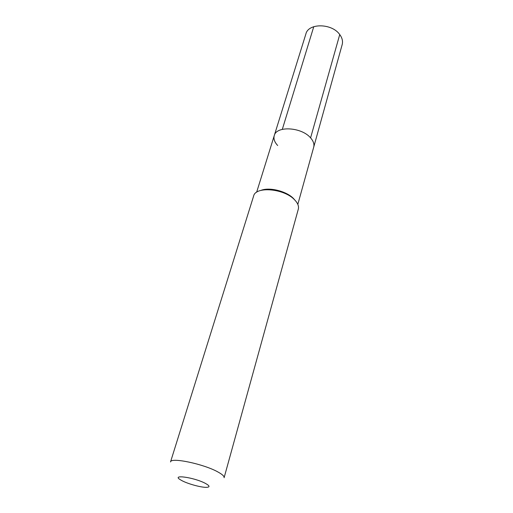 <?xml version="1.0" encoding="UTF-8"?>
<svg xmlns="http://www.w3.org/2000/svg" width="513" height="513" viewBox="0 0 513 513"><rect width="100%" height="100%" fill="white"/><g stroke="black" fill="none" stroke-linecap="round" stroke-linejoin="round"><path stroke-width="0.77" d="M297.822 204.366L313.693 147.199C314.456 144.217 313.424 141.113 310.589 137.882C301.625 127.044 276.34 125.627 274.263 135.592C276.34 125.627 301.625 127.044 310.589 137.882C313.424 141.113 314.456 144.217 313.693 147.199L342.184 44.58C343.043 41.284 342.229 37.943 339.741 34.557L310.589 137.882M295.129 200.371L293.487 198.505C286.51 191.202 269.453 186.924 261.066 190.349M253.627 196.03C255.551 186.091 284.048 188.463 294.5 199.724C297.777 203.071 299.047 206.226 298.303 209.176L224.11 477.712C224.412 476.32 222.366 474.416 217.967 471.998C203.796 463.964 170.572 457.038 170.528 461.944L253.627 196.03M182.327 480.854L180.473 479.815C170.72 474.115 194.119 477.334 205.367 483.374C209.971 485.92 210.202 487.247 206.066 487.35C200.686 487.363 188.412 483.996 182.327 480.854M277.68 145.506C274.519 142.127 273.378 138.818 274.263 135.592L305.902 33.903C308.396 22.918 331.905 23.194 339.741 34.557M313.77 26.67L282.317 129.34M256.635 192.247L274.263 135.592"/></g></svg>
